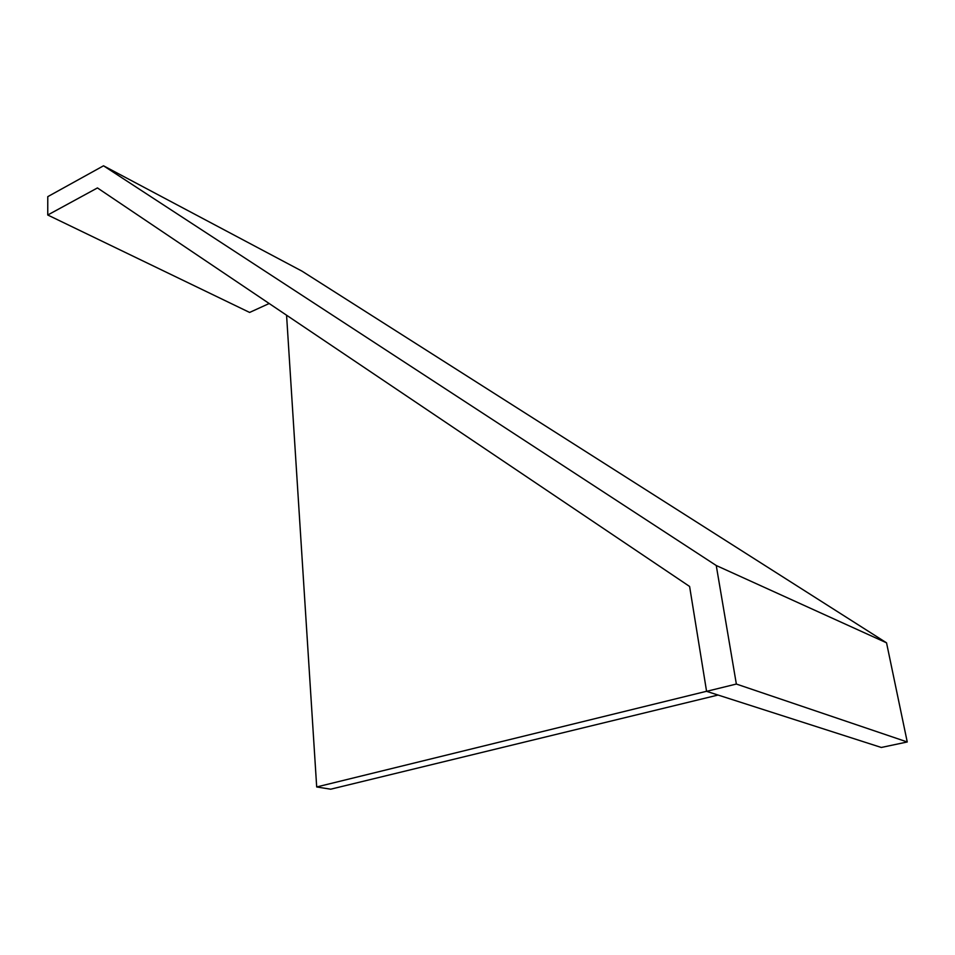 <?xml version="1.0" encoding="UTF-8"?>
<svg xmlns="http://www.w3.org/2000/svg" width="955" height="955" viewBox="0 0 955 955"><rect width="100%" height="100%" fill="white"/><g stroke="black" fill="none" stroke-linecap="round" stroke-linejoin="round"><path stroke-width="1.43" d="M718.065 695.037L330.681 789.2L316.69 786.956L706.569 691.277M286.572 315.222L316.69 786.956M269.191 303.511L249.613 312.44L47.75 215.006L97.446 187.932L689.606 586.466L706.581 691.348L736.353 684.043L716.25 565.515L103.522 165.8L47.774 196.646L47.75 215.006M103.522 165.8L302.067 271.184L886.538 642.822L907.25 741.975L881.31 747.467L706.581 691.348M886.538 642.822L716.25 565.515M907.25 741.975L736.353 684.043"/></g></svg>
